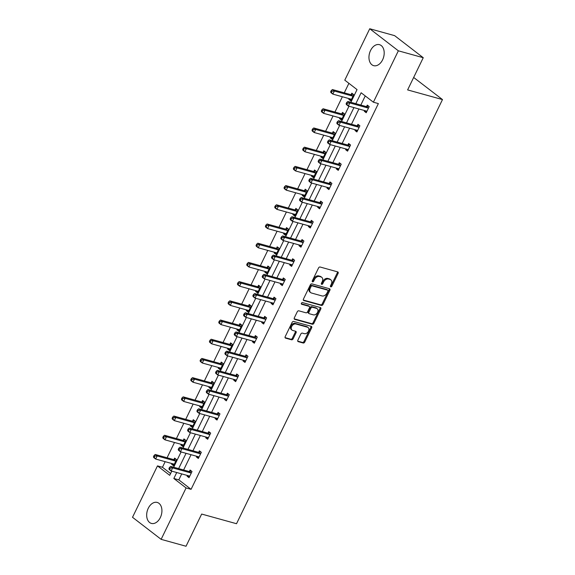 <?xml version="1.0" encoding="UTF-8"?>
<svg xmlns="http://www.w3.org/2000/svg" width="575" height="575" viewBox="0 0 575 575"><rect width="100%" height="100%" fill="white"/><g stroke="black" fill="none" stroke-linecap="round" stroke-linejoin="round"><path stroke-width="0.86" d="M330.769 286.875A0.956 0.683 127.6 0 0 331.868 286.221L338.1 273.377A1.373 0.978 127.6 0 0 337.956 272.018A1.373 0.978 127.6 0 0 337.712 271.896L320.11 267.016A1.373 0.978 127.6 0 0 318.55 267.957L312.311 280.794A0.956 0.683 127.6 0 0 313.684 281.175L314.489 279.515A4.384 3.134 127.6 0 1 319.492 276.518L320.958 276.92A4.384 3.134 127.6 0 1 321.756 277.315A4.384 3.134 127.6 0 1 322.208 281.657L321.403 283.317A0.956 0.683 127.6 0 0 322.776 283.698L323.581 282.037A4.384 3.134 127.6 0 1 328.584 279.033L330.05 279.443A4.384 3.134 127.6 0 1 330.848 279.838A4.384 3.134 127.6 0 1 331.301 284.179L330.496 285.84A0.956 0.683 127.6 0 0 330.769 286.875M330.381 286.264A0.956 0.683 127.6 0 0 331.092 285.624L337.324 272.78A1.373 0.978 127.6 0 0 337.453 271.824M312.196 281.218A0.956 0.683 127.6 0 0 312.908 280.578L313.713 278.918L314.489 279.515M321.288 283.741A0.956 0.683 127.6 0 0 322 283.101L322.805 281.441L323.581 282.037M148.264 508.278A10.882 7.317 105.5 0 1 157.205 502.435A10.882 7.317 105.5 0 1 160.332 517.579A10.882 7.317 105.5 0 1 151.39 523.415A10.882 7.317 105.5 0 1 148.264 508.278M370.544 50.521A10.882 7.317 105.5 0 1 379.486 44.677A10.882 7.317 105.5 0 1 382.605 59.814A10.882 7.317 105.5 0 1 373.664 65.658A10.882 7.317 105.5 0 1 370.544 50.521M297.85 340.17A1.373 0.978 127.6 0 0 297.987 341.528A1.373 0.978 127.6 0 0 298.238 341.651L303.176 343.016A1.373 0.978 127.6 0 0 304.743 342.082L311.664 327.822A1.373 0.978 127.6 0 0 311.521 326.463A1.373 0.978 127.6 0 0 311.276 326.341L293.674 321.461A1.373 0.978 127.6 0 0 292.114 322.395L285.186 336.662A1.373 0.978 127.6 0 0 285.329 338.014A1.373 0.978 127.6 0 0 285.581 338.136L291.539 339.789A1.373 0.978 127.6 0 0 293.106 338.855L296.067 332.752A1.373 0.978 127.6 0 0 295.931 331.394A1.373 0.978 127.6 0 0 295.679 331.272L292.718 330.452A3.666 2.616 127.6 0 1 292.057 330.122A3.666 2.616 127.6 0 1 291.92 326.047A3.666 2.616 127.6 0 1 295.859 323.984L307.445 327.197A3.666 2.616 127.6 0 1 308.114 327.527A3.666 2.616 127.6 0 1 308.243 331.603A3.666 2.616 127.6 0 1 304.304 333.665L302.378 333.126A1.373 0.978 127.6 0 0 300.811 334.068L297.85 340.17M350.872 102.3L357.039 89.599L344.784 80.155L369.739 28.75L394.644 35.657L423.25 57.708L407.618 89.908L442.484 99.576L236.526 523.717L201.667 514.057L186.034 546.25L161.129 539.343L132.516 517.292L157.478 465.887L169.733 475.338L171.767 471.148M423.25 57.708L398.353 50.808L373.391 102.206L361.136 92.762L355.839 103.68M181.714 473.901L178.818 479.873L191.072 489.325L378.372 103.586L373.391 102.206M191.072 489.325L186.092 487.945L161.129 539.343M321.425 305.433A1.373 0.978 127.6 0 0 322.992 304.498L329.913 290.238A1.373 0.978 127.6 0 0 329.77 288.88A1.373 0.978 127.6 0 0 329.525 288.758L311.923 283.877A1.373 0.978 127.6 0 0 310.363 284.812L303.435 299.072A1.373 0.978 127.6 0 0 303.578 300.43A1.373 0.978 127.6 0 0 303.83 300.553L321.425 305.433L320.649 304.836A1.373 0.978 127.6 0 0 322.216 303.902L329.144 289.642A1.373 0.978 127.6 0 0 329.267 288.686M320.793 309.027L313.864 323.287A1.373 0.978 127.6 0 1 312.297 324.228L294.702 319.348A1.373 0.978 127.6 0 1 294.45 319.226A1.373 0.978 127.6 0 1 294.314 317.867L297.275 311.765A1.373 0.978 127.6 0 1 298.842 310.823L305.979 312.807A1.373 0.978 127.6 0 0 307.539 311.866L309.508 307.819A1.373 0.978 127.6 0 0 309.364 306.461A1.373 0.978 127.6 0 0 309.113 306.338L301.688 304.283A0.956 0.683 127.6 0 1 302.507 302.587L320.397 307.546A1.373 0.978 127.6 0 1 320.649 307.675A1.373 0.978 127.6 0 1 320.793 309.027L320.016 308.43L313.095 322.69L313.864 323.287M369.739 28.75L398.353 50.808M442.484 99.576L413.662 77.46M181.29 444.36L180.945 445.057L182.879 446.545L185.869 440.393L183.935 438.905L183.267 440.277M199.942 405.943L199.604 406.647L201.537 408.135L204.52 401.975L202.587 400.488L201.918 401.868M218.593 367.533L218.256 368.23L220.189 369.718L223.179 363.565L221.246 362.077L220.577 363.45M237.245 329.116L236.907 329.82L238.841 331.308L241.831 325.148L239.897 323.66L239.229 325.04M255.897 290.706L255.559 291.403L257.492 292.891L260.482 286.738L258.549 285.25L257.88 286.623M274.548 252.296L274.21 252.993L276.144 254.481L279.134 248.328L277.2 246.833L276.532 248.213M293.2 213.878L292.862 214.576L294.795 216.071L297.785 209.911L295.852 208.423L295.183 209.796M311.858 175.468L311.513 176.166L313.447 177.653L316.437 171.501L314.503 170.006L313.835 171.386M330.51 137.051L330.172 137.748L332.106 139.243L335.088 133.084L333.155 131.596L332.487 132.969M349.162 98.641L348.824 99.338L350.757 100.826L353.747 94.674L351.814 93.179L351.145 94.559M348.896 83.325L344.274 92.834M342.369 96.758L334.945 112.046M333.047 115.963L325.623 131.251M323.718 135.168L316.293 150.456M314.388 154.373L306.971 169.661M305.066 173.585L297.642 188.873M295.737 192.79L288.312 208.078M286.415 211.995L278.99 227.283M277.085 231.2L269.661 246.488M267.763 250.412L260.338 265.7M258.434 269.618L251.009 284.905M249.104 288.822L241.687 304.11M239.782 308.027L232.357 323.315M230.453 327.24L223.028 342.52M221.131 346.445L213.706 361.732M211.801 365.65L204.377 380.938M202.479 384.855L195.054 400.143M193.15 404.06L185.725 419.348M183.82 423.272L176.403 438.56M174.498 442.477L167.073 457.765M165.169 461.682L162.459 467.267L170.603 473.548M339.832 117.846L339.494 118.543L341.428 120.031L344.418 113.879L342.484 112.391L341.816 113.764M321.181 156.256L320.843 156.953L322.776 158.448L325.766 152.289L323.833 150.801L323.164 152.181M302.529 194.673L302.191 195.371L304.125 196.858L307.115 190.706L305.181 189.211L304.513 190.591M283.877 233.083L283.54 233.781L285.473 235.276L288.463 229.116L286.53 227.628L285.861 229.008M265.226 271.501L264.888 272.198L266.822 273.686L269.804 267.533L267.871 266.038L267.202 267.418M246.574 309.911L246.229 310.608L248.163 312.103L251.153 305.943L249.219 304.455L248.551 305.835M227.916 348.328L227.578 349.025L229.511 350.513L232.501 344.36L230.568 342.865L229.899 344.245M209.264 386.738L208.926 387.435L210.86 388.93L213.85 382.77L211.916 381.283L211.248 382.655M190.612 425.155L190.275 425.852L192.208 427.34L195.198 421.188L193.265 419.692L192.596 421.073M171.961 463.565L171.623 464.262L173.557 465.757L176.547 459.598L174.613 458.11L173.945 459.482M162.459 467.267L157.478 465.887M176.733 472.521L173.837 478.493L186.092 487.945M353.934 107.597L346.509 122.885M344.605 126.802L337.18 142.09M335.283 146.007L327.858 161.295M325.953 165.219L318.528 180.507M316.631 184.424L309.206 199.712M307.302 203.629L299.877 218.917M297.972 222.834L290.555 238.122M288.65 242.039L281.225 257.327M279.321 261.251L271.903 276.539M269.998 280.456L262.574 295.744M260.669 299.661L253.244 314.949M251.347 318.866L243.922 334.154M242.018 338.078L234.593 353.366M232.688 357.283L225.271 372.571M223.366 376.488L215.941 391.776M214.037 395.693L206.619 410.981M204.714 414.906L197.29 430.193M195.385 434.111L187.96 449.398M186.063 453.316L178.638 468.603M173.672 467.231L181.096 451.943M183.001 448.018L190.426 432.731M192.323 428.813L199.748 413.526M201.653 409.608L209.077 394.321M210.975 390.403L218.399 375.116M220.304 371.191L227.729 355.903M229.633 351.986L237.051 336.698M238.956 332.781L246.38 317.493M248.285 313.576L255.71 298.288M257.607 294.364L265.032 279.076M266.937 275.159L274.361 259.871M276.259 255.954L283.683 240.666M285.588 236.749L293.013 221.461M294.918 217.537L302.335 202.249M304.24 198.332L311.664 183.044M313.569 179.127L320.987 163.839M322.891 159.922L330.316 144.634M332.221 140.717L339.645 125.429M341.543 121.505L348.967 106.217M178.818 479.873L173.837 478.493M365.247 95.932L360.82 105.06M358.915 108.977L351.49 124.265M349.586 128.182L342.161 143.47M340.263 147.387L332.839 162.675M330.934 166.599L323.509 181.887M321.605 185.804L314.187 201.092M312.283 205.009L304.858 220.297M302.953 224.214L295.536 239.502M293.631 243.426L286.206 258.714M284.302 262.631L276.877 277.919M274.979 281.836L267.555 297.124M265.65 301.041L258.225 316.329M256.321 320.253L248.903 335.541M246.998 339.458L239.574 354.746M237.669 358.663L230.252 373.951M228.347 377.868L220.922 393.156M219.018 397.073L211.593 412.361M209.695 416.286L202.271 431.573M200.366 435.491L192.941 450.778M191.044 454.696L183.619 469.983M189.412 471.407L190.081 470.027L192.014 471.522L189.024 477.674L187.091 476.186L187.428 475.489M198.734 452.202L199.403 450.822L201.336 452.317L198.346 458.469L196.413 456.981L196.751 456.284M208.064 432.997L208.732 431.617L210.666 433.104L207.676 439.264L205.742 437.776L206.08 437.072M217.386 413.784L218.054 412.412L219.988 413.899L216.998 420.059L215.064 418.564L215.409 417.867M226.715 394.579L227.384 393.207L229.317 394.694L226.327 400.847L224.394 399.359L224.732 398.662M236.037 375.374L236.706 373.994L238.639 375.489L235.657 381.642L233.723 380.154L234.061 379.457M245.367 356.169L246.035 354.789L247.969 356.277L244.979 362.437L243.045 360.949L243.383 360.245M254.696 336.957L255.365 335.584L257.298 337.072L254.308 343.232L252.375 341.737L252.713 341.04M264.018 317.752L264.687 316.379L266.62 317.867L263.63 324.02L261.697 322.532L262.035 321.835M273.348 298.547L274.016 297.167L275.95 298.662L272.96 304.815L271.026 303.327L271.364 302.63M282.67 279.342L283.338 277.962L285.272 279.45L282.282 285.61L280.348 284.122L280.693 283.418M291.999 260.137L292.668 258.757L294.601 260.245L291.611 266.405L289.678 264.91L290.016 264.213M301.322 240.925L301.99 239.552L303.923 241.04L300.941 247.193L299.007 245.705L299.345 245.007M310.651 221.72L311.319 220.34L313.253 221.835L310.263 227.987L308.329 226.5L308.667 225.803M319.98 202.515L320.649 201.135L322.582 202.63L319.592 208.783L317.659 207.295L317.997 206.597M329.303 183.31L329.971 181.93L331.904 183.418L328.914 189.577L326.981 188.083L327.319 187.385M338.632 164.098L339.3 162.725L341.234 164.213L338.244 170.373L336.31 168.877L336.648 168.18M347.954 144.893L348.623 143.513L350.556 145.008L347.566 151.16L345.632 149.673L345.978 148.975M357.283 125.688L357.952 124.308L359.885 125.803L356.895 131.955L354.962 130.468L355.3 129.77M366.606 106.483L367.274 105.103L369.207 106.591L366.217 112.75L364.291 111.255L364.629 110.558M348.824 99.338L351.16 99.985M364.291 111.255L366.627 111.909M339.494 118.543L341.838 119.19M354.962 130.468L357.305 131.114M330.172 137.748L332.508 138.403M345.632 149.673L347.976 150.319M320.843 156.953L323.186 157.607M336.31 168.877L338.653 169.532M311.513 176.166L313.857 176.812M326.981 188.083L329.324 188.737M302.191 195.371L304.534 196.018M317.659 207.295L319.995 207.942M292.862 214.576L295.205 215.23M308.329 226.5L310.673 227.147M283.54 233.781L285.883 234.435M299.007 245.705L301.343 246.352M274.21 252.993L276.553 253.64M289.678 264.91L292.021 265.564M264.888 272.198L267.224 272.845M280.348 284.122L282.692 284.769M255.559 291.403L257.902 292.05M271.026 303.327L273.369 303.974M246.229 310.608L248.572 311.262M261.697 322.532L264.04 323.179M236.907 329.82L239.25 330.467M252.375 341.737L254.711 342.391M227.578 349.025L229.921 349.672M243.045 360.949L245.388 361.596M218.256 368.23L220.599 368.877M233.723 380.154L236.059 380.801M208.926 387.435L211.269 388.089M224.394 399.359L226.737 400.006M199.604 406.647L201.94 407.294M215.064 418.564L217.408 419.218M190.275 425.852L192.618 426.499M205.742 437.776L208.085 438.423M180.945 445.057L183.288 445.704M196.413 456.981L198.756 457.628M171.623 464.262L173.966 464.916M187.091 476.186L189.434 476.833M330.848 279.838L330.079 279.242A4.384 3.134 127.6 0 0 329.281 278.846L330.05 279.443M322.805 281.441A4.384 3.134 127.6 0 1 327.815 278.437L329.281 278.846M321.756 277.315L320.987 276.719A4.384 3.134 127.6 0 0 320.189 276.323L320.958 276.92M313.713 278.918A4.384 3.134 127.6 0 1 318.723 275.921L320.189 276.323M303.312 300.028L320.649 304.836M327.901 291.187A0.956 0.683 127.6 0 0 327.628 290.152L312.182 285.868A0.956 0.683 127.6 0 0 311.082 286.522L310.234 288.276A4.384 3.134 127.6 0 0 310.687 292.618A4.384 3.134 127.6 0 0 311.485 293.013L322.043 295.938A4.384 3.134 127.6 0 0 327.046 292.941L327.901 291.187M327.153 289.786A0.956 0.683 127.6 0 0 326.852 289.556L327.628 290.152M310.687 292.618L309.911 292.021A4.384 3.134 127.6 0 1 309.458 287.68L310.313 285.926A0.956 0.683 127.6 0 1 311.406 285.272L326.852 289.556M294.192 318.823L311.528 323.632A1.373 0.978 127.6 0 0 313.095 322.69M308.775 306.08A1.373 0.978 127.6 0 0 308.595 305.864A1.373 0.978 127.6 0 0 308.344 305.742L301.3 303.794M313.382 314.856A3.666 2.616 127.6 0 0 317.321 312.8A3.666 2.616 127.6 0 0 317.192 308.725A3.666 2.616 127.6 0 0 316.523 308.394L312.441 307.258A1.373 0.978 127.6 0 0 310.874 308.2L308.912 312.247A1.373 0.978 127.6 0 0 309.048 313.605A1.373 0.978 127.6 0 0 309.3 313.727L313.382 314.856M317.192 308.725L316.415 308.128A3.666 2.616 127.6 0 0 315.747 307.798L316.523 308.394M309.048 313.605L308.279 313.008A1.373 0.978 127.6 0 1 308.135 311.65L310.105 307.603A1.373 0.978 127.6 0 1 311.664 306.669L315.747 307.798M320.016 308.43A1.373 0.978 127.6 0 0 320.138 307.474M308.114 327.527L307.338 326.931A3.666 2.616 127.6 0 0 306.669 326.6L307.445 327.197M292.057 330.122L291.281 329.525A3.666 2.616 127.6 0 1 291.151 325.45A3.666 2.616 127.6 0 1 295.09 323.394L306.669 326.6M285.063 337.611L290.77 339.2A1.373 0.978 127.6 0 0 292.33 338.258L295.298 332.156A1.373 0.978 127.6 0 0 295.421 331.2M297.728 341.126L302.4 342.42A1.373 0.978 127.6 0 0 303.967 341.485L310.888 327.225A1.373 0.978 127.6 0 0 311.01 326.269M350.527 99.015L351.268 99.777M353.136 94.207L350.958 94.587A1.394 0.999 -52.4 0 1 350.549 94.573L332.415 89.549L334.348 91.037L332.86 94.12L350.987 99.144A1.394 0.999 -52.4 0 1 351.239 99.274A1.394 0.999 -52.4 0 1 351.311 99.338L351.426 99.446M353.079 96.047L352.892 96.083A1.394 0.999 -52.4 0 1 352.482 96.068L334.348 91.037L332.027 91.159L331.257 90.562L330.654 91.792L331.43 92.388L332.027 91.159M331.43 92.388L332.86 94.12L330.927 92.625L330.654 91.792M331.257 90.562L332.415 89.549M367.942 107.985L366.009 106.497L347.882 101.473L349.816 102.961L367.942 107.985A1.394 0.999 127.6 0 0 368.359 107.999L368.539 107.971M347.494 103.076L349.816 102.961L348.321 106.037L346.387 104.549L346.121 103.716L346.897 104.312L347.494 103.076L346.718 102.487L346.121 103.716M366.893 111.37L366.778 111.255A1.394 0.999 127.6 0 0 366.706 111.191A1.394 0.999 127.6 0 0 366.447 111.068L348.321 106.037L346.897 104.312M366.009 106.497A1.394 0.999 127.6 0 0 366.426 106.512L368.604 106.123M366.735 111.694L365.995 110.939M347.882 101.473L346.718 102.487M341.198 118.227L341.938 118.982M343.814 113.412L341.636 113.8A1.394 0.999 -52.4 0 1 341.219 113.785L323.092 108.754L325.026 110.249L323.531 113.325L341.658 118.349A1.394 0.999 -52.4 0 1 341.909 118.479A1.394 0.999 -52.4 0 1 341.988 118.543L342.096 118.658M343.749 115.252L343.57 115.288A1.394 0.999 -52.4 0 1 343.153 115.273L325.026 110.249L322.704 110.364L321.928 109.767L321.332 110.997L322.101 111.593L322.704 110.364M322.101 111.593L323.531 113.325L321.598 111.837L321.332 110.997M321.928 109.767L323.092 108.754M331.876 137.432L332.616 138.187M334.485 132.617L332.307 133.005A1.394 0.999 -52.4 0 1 331.89 132.99L313.763 127.966L315.697 129.454L314.202 132.53L332.328 137.554A1.394 0.999 -52.4 0 1 332.587 137.684A1.394 0.999 -52.4 0 1 332.659 137.748L332.774 137.863M334.42 134.464L334.24 134.493A1.394 0.999 -52.4 0 1 333.823 134.478L315.697 129.454L313.375 129.569L312.599 128.972L312.002 130.209L312.778 130.798L313.375 129.569M312.778 130.798L314.202 132.53L312.268 131.042L312.002 130.209M312.599 128.972L313.763 127.966M358.62 127.197L356.687 125.702L338.56 120.678L340.493 122.166L358.62 127.197A1.394 0.999 127.6 0 0 359.037 127.212L359.217 127.176M338.165 122.288L340.493 122.166L338.998 125.249L337.065 123.754L336.799 122.921L337.568 123.517L338.165 122.288L337.396 121.692L336.799 122.921M357.564 130.575L357.456 130.468A1.394 0.999 127.6 0 0 357.377 130.396A1.394 0.999 127.6 0 0 357.125 130.273L338.998 125.249L337.568 123.517M356.687 125.702A1.394 0.999 127.6 0 0 357.104 125.717L359.282 125.336M357.406 130.899L356.665 130.144M338.56 120.678L337.396 121.692M349.291 146.402L347.357 144.914L329.231 139.883L331.164 141.378L349.291 146.402A1.394 0.999 127.6 0 0 349.708 146.417L349.887 146.381M328.842 141.493L331.164 141.378L329.669 144.454L327.736 142.959L327.47 142.126L328.246 142.722L328.842 141.493L328.066 140.897L327.47 142.126M348.234 149.787L348.127 149.673A1.394 0.999 127.6 0 0 348.055 149.608A1.394 0.999 127.6 0 0 347.796 149.478L329.669 144.454L328.246 142.722M347.357 144.914A1.394 0.999 127.6 0 0 347.774 144.929L349.952 144.541M348.083 150.111L347.343 149.356M329.231 139.883L328.066 140.897M322.546 156.637L323.287 157.392M325.162 151.822L322.985 152.21A1.394 0.999 -52.4 0 1 322.568 152.195L304.441 147.171L306.374 148.659L304.879 151.735L323.006 156.767A1.394 0.999 -52.4 0 1 323.258 156.889A1.394 0.999 -52.4 0 1 323.337 156.953L323.445 157.068M325.098 153.669L324.918 153.697A1.394 0.999 -52.4 0 1 324.501 153.683L306.374 148.659L304.053 148.774L303.277 148.185L302.68 149.414L303.449 150.01L304.053 148.774M303.449 150.01L304.879 151.735L302.946 150.248L302.68 149.414M303.277 148.185L304.441 147.171M339.969 165.607L338.035 164.119L319.908 159.088L321.842 160.583L339.969 165.607A1.394 0.999 127.6 0 0 340.378 165.622L340.565 165.593M319.513 160.698L321.842 160.583L320.347 163.659L318.413 162.172L318.147 161.338L318.917 161.927L319.513 160.698L318.744 160.102L318.147 161.338M338.912 168.993L338.797 168.877A1.394 0.999 127.6 0 0 338.725 168.813A1.394 0.999 127.6 0 0 338.474 168.683L320.347 163.659L318.917 161.927M338.035 164.119A1.394 0.999 127.6 0 0 338.445 164.134L340.623 163.746M338.754 169.316L338.014 168.561M319.908 159.088L318.744 160.102M313.224 175.842L313.964 176.597M315.833 171.034L313.655 171.415A1.394 0.999 -52.4 0 1 313.238 171.4L295.112 166.376L297.045 167.864L295.55 170.947L313.677 175.972A1.394 0.999 -52.4 0 1 313.936 176.094A1.394 0.999 -52.4 0 1 314.007 176.166L314.115 176.273M315.768 172.874L315.589 172.91A1.394 0.999 -52.4 0 1 315.172 172.895L297.045 167.864L294.723 167.986L293.947 167.39L293.351 168.619L294.127 169.215L294.723 167.986M294.127 169.215L295.55 170.947L293.617 169.452L293.351 168.619M293.947 167.39L295.112 166.376M330.639 184.812L328.706 183.324L310.579 178.3L312.512 179.788L330.639 184.812A1.394 0.999 127.6 0 0 331.056 184.827L331.236 184.798M310.191 179.903L312.512 179.788L311.018 182.864L309.084 181.377L308.818 180.543L309.594 181.139L310.191 179.903L309.415 179.307L308.818 180.543M329.583 188.197L329.475 188.083A1.394 0.999 127.6 0 0 329.396 188.018A1.394 0.999 127.6 0 0 329.144 187.896L311.018 182.864L309.594 181.139M328.706 183.324A1.394 0.999 127.6 0 0 329.123 183.339L331.301 182.951M329.425 188.521L328.684 187.766M310.579 178.3L309.415 179.307M303.895 195.054L304.635 195.809M306.504 190.239L304.326 190.627A1.394 0.999 -52.4 0 1 303.916 190.612L285.789 185.581L287.723 187.076L286.228 190.153L304.355 195.177A1.394 0.999 -52.4 0 1 304.606 195.306A1.394 0.999 -52.4 0 1 304.678 195.371L304.793 195.486M306.446 192.079L306.259 192.115A1.394 0.999 -52.4 0 1 305.85 192.1L287.723 187.076L285.394 187.191L284.625 186.595L284.028 187.824L284.798 188.42L285.394 187.191M284.798 188.42L286.228 190.153L284.294 188.658L284.028 187.824M284.625 186.595L285.789 185.581M321.317 204.024L319.384 202.529L301.25 197.505L303.183 198.993L321.317 204.024A1.394 0.999 127.6 0 0 321.727 204.039L321.907 204.003M300.862 199.115L303.183 198.993L301.688 202.077L299.755 200.582L299.489 199.748L300.265 200.344L300.862 199.115L300.092 198.519L299.489 199.748M320.261 207.403L320.146 207.295A1.394 0.999 127.6 0 0 320.074 207.223A1.394 0.999 127.6 0 0 319.822 207.101L301.688 202.077L300.265 200.344M319.384 202.529A1.394 0.999 127.6 0 0 319.793 202.544L321.971 202.163M320.103 207.726L319.362 206.971M301.25 197.505L300.092 198.519M294.565 214.259L295.306 215.014M297.182 209.444L295.004 209.832A1.394 0.999 -52.4 0 1 294.587 209.818L276.46 204.786L278.393 206.281L276.898 209.357L295.025 214.382A1.394 0.999 -52.4 0 1 295.284 214.511A1.394 0.999 -52.4 0 1 295.356 214.576L295.464 214.691M297.117 211.291L296.937 211.32A1.394 0.999 -52.4 0 1 296.52 211.305L278.393 206.281L276.072 206.396L275.296 205.8L274.699 207.036L275.475 207.625L276.072 206.396M275.475 207.625L276.898 209.357L274.965 207.87L274.699 207.036M275.296 205.8L276.46 204.786M311.988 223.229L310.054 221.742L291.928 216.71L293.861 218.205L311.988 223.229A1.394 0.999 127.6 0 0 312.405 223.244L312.584 223.208M291.539 218.32L293.861 218.205L292.366 221.282L290.433 219.787L290.167 218.953L290.936 219.549L291.539 218.32L290.763 217.724L290.167 218.953M310.931 226.615L310.823 226.5A1.394 0.999 127.6 0 0 310.744 226.435A1.394 0.999 127.6 0 0 310.493 226.306L292.366 221.282L290.936 219.549M310.054 221.742A1.394 0.999 127.6 0 0 310.471 221.756L312.649 221.368M310.773 226.938L310.033 226.176M291.928 216.71L290.763 217.724M285.243 233.464L285.983 234.219M287.852 228.649L285.674 229.037A1.394 0.999 -52.4 0 1 285.265 229.022L267.131 223.998L269.064 225.486L267.576 228.562L285.703 233.594A1.394 0.999 -52.4 0 1 285.955 233.716A1.394 0.999 -52.4 0 1 286.027 233.781L286.142 233.896M287.795 230.496L287.608 230.525A1.394 0.999 -52.4 0 1 287.198 230.51L269.064 225.486L266.743 225.601L265.973 225.005L265.37 226.241L266.146 226.838L266.743 225.601M266.146 226.838L267.576 228.562L265.643 227.075L265.37 226.241M265.973 225.005L267.131 223.998M302.658 242.434L300.725 240.947L282.598 235.915L284.532 237.41L302.658 242.434A1.394 0.999 127.6 0 0 303.075 242.449L303.255 242.42M282.21 237.525L284.532 237.41L283.037 240.487L281.103 238.999L280.837 238.158L281.613 238.754L282.21 237.525L281.434 236.929L280.837 238.158M301.609 245.82L301.494 245.705A1.394 0.999 127.6 0 0 301.422 245.64A1.394 0.999 127.6 0 0 301.163 245.511L283.037 240.487L281.613 238.754M300.725 240.947A1.394 0.999 127.6 0 0 301.142 240.961L303.32 240.573M301.451 246.143L300.711 245.388M282.598 235.915L281.434 236.929M275.914 252.669L276.654 253.424M278.53 247.861L276.352 248.242A1.394 0.999 -52.4 0 1 275.935 248.228L257.808 243.203L259.742 244.691L258.247 247.775L276.374 252.799A1.394 0.999 -52.4 0 1 276.625 252.921A1.394 0.999 -52.4 0 1 276.704 252.993L276.812 253.101M278.465 249.701L278.286 249.737A1.394 0.999 -52.4 0 1 277.869 249.722L259.742 244.691L257.42 244.813L256.644 244.217L256.048 245.446L256.817 246.042L257.42 244.813M256.817 246.042L258.247 247.775L256.313 246.28L256.048 245.446M256.644 244.217L257.808 243.203M293.336 261.639L291.403 260.152L273.276 255.127L275.209 256.615L293.336 261.639A1.394 0.999 127.6 0 0 293.753 261.654L293.933 261.625M272.881 256.73L275.209 256.615L273.714 259.692L271.781 258.204L271.515 257.37L272.284 257.967L272.881 256.73L272.112 256.134L271.515 257.37M292.28 265.025L292.172 264.91A1.394 0.999 127.6 0 0 292.093 264.845A1.394 0.999 127.6 0 0 291.841 264.723L273.714 259.692L272.284 257.967M291.403 260.152A1.394 0.999 127.6 0 0 291.82 260.166L293.998 259.778M292.122 265.348L291.381 264.593M273.276 255.127L272.112 256.134M266.592 271.874L267.332 272.636M269.201 267.066L267.023 267.454A1.394 0.999 -52.4 0 1 266.606 267.44L248.479 262.408L250.412 263.903L248.917 266.98L267.044 272.004A1.394 0.999 -52.4 0 1 267.303 272.133A1.394 0.999 -52.4 0 1 267.375 272.198L267.49 272.313M269.136 268.906L268.956 268.942A1.394 0.999 -52.4 0 1 268.539 268.928L250.412 263.903L248.091 264.018L247.322 263.422L246.718 264.651L247.494 265.248L248.091 264.018M247.494 265.248L248.917 266.98L246.984 265.485L246.718 264.651M247.322 263.422L248.479 262.408M284.007 280.852L282.073 279.357L263.947 274.332L265.88 275.82L284.007 280.852A1.394 0.999 127.6 0 0 284.424 280.866L284.603 280.83M263.558 275.942L265.88 275.82L264.385 278.897L262.452 277.409L262.186 276.575L262.962 277.172L263.558 275.942L262.782 275.346L262.186 276.575M282.95 284.23L282.842 284.122A1.394 0.999 127.6 0 0 282.771 284.05A1.394 0.999 127.6 0 0 282.512 283.928L264.385 278.897L262.962 277.172M282.073 279.357A1.394 0.999 127.6 0 0 282.49 279.371L284.668 278.99M282.799 284.553L282.059 283.798M263.947 274.332L262.782 275.346M257.262 291.087L258.002 291.841M259.878 286.271L257.701 286.659A1.394 0.999 -52.4 0 1 257.284 286.645L239.157 281.613L241.09 283.108L239.595 286.185L257.722 291.209A1.394 0.999 -52.4 0 1 257.974 291.338A1.394 0.999 -52.4 0 1 258.053 291.403L258.161 291.518M259.814 288.118L259.634 288.147A1.394 0.999 -52.4 0 1 259.217 288.132L241.09 283.108L238.769 283.223L237.993 282.627L237.396 283.856L238.165 284.452L238.769 283.223M238.165 284.452L239.595 286.185L237.662 284.697L237.396 283.856M237.993 282.627L239.157 281.613M274.685 300.057L272.751 298.569L254.624 293.537L256.558 295.025L274.685 300.057A1.394 0.999 127.6 0 0 275.094 300.071L275.281 300.035M254.229 295.147L256.558 295.025L255.063 298.109L253.129 296.614L252.863 295.78L253.632 296.377L254.229 295.147L253.46 294.551L252.863 295.78M273.628 303.442L273.513 303.327A1.394 0.999 127.6 0 0 273.441 303.262A1.394 0.999 127.6 0 0 273.19 303.133L255.063 298.109L253.632 296.377M272.751 298.569A1.394 0.999 127.6 0 0 273.161 298.576L275.339 298.195M273.47 303.765L272.73 303.003M254.624 293.537L253.46 294.551M247.94 310.292L248.68 311.046M250.549 305.476L248.371 305.864A1.394 0.999 -52.4 0 1 247.954 305.85L229.827 300.826L231.761 302.313L230.266 305.39L248.393 310.421A1.394 0.999 -52.4 0 1 248.652 310.543A1.394 0.999 -52.4 0 1 248.723 310.608L248.831 310.723M250.484 307.323L250.305 307.352A1.394 0.999 -52.4 0 1 249.888 307.338L231.761 302.313L229.439 302.428L228.663 301.832L228.067 303.068L228.843 303.665L229.439 302.428M228.843 303.665L230.266 305.39L228.333 303.902L228.067 303.068M228.663 301.832L229.827 300.826M265.355 319.262L263.422 317.774L245.295 312.743L247.228 314.238L265.355 319.262A1.394 0.999 127.6 0 0 265.772 319.276L265.952 319.247M244.907 314.353L247.228 314.238L245.733 317.314L243.8 315.826L243.534 314.985L244.31 315.582L244.907 314.353L244.131 313.756L243.534 314.985M264.299 322.647L264.191 322.532A1.394 0.999 127.6 0 0 264.119 322.467A1.394 0.999 127.6 0 0 263.86 322.338L245.733 317.314L244.31 315.582M263.422 317.774A1.394 0.999 127.6 0 0 263.839 317.788L266.017 317.4M264.141 322.97L263.4 322.216M245.295 312.743L244.131 313.756M238.611 329.497L239.351 330.251M241.22 324.688L239.042 325.069A1.394 0.999 -52.4 0 1 238.632 325.055L220.505 320.031L222.439 321.518L220.944 324.595L239.071 329.626A1.394 0.999 -52.4 0 1 239.322 329.748A1.394 0.999 -52.4 0 1 239.394 329.82L239.509 329.928M241.162 326.528L240.975 326.564A1.394 0.999 -52.4 0 1 240.566 326.55L222.439 321.518L220.11 321.641L219.341 321.044L218.744 322.273L219.513 322.87L220.11 321.641M219.513 322.87L220.944 324.595L219.01 323.107L218.744 322.273M219.341 321.044L220.505 320.031M256.033 338.467L254.1 336.979L235.966 331.955L237.899 333.442L256.033 338.467A1.394 0.999 127.6 0 0 256.443 338.481L256.63 338.452M235.577 333.558L237.899 333.442L236.404 336.519L234.478 335.031L234.205 334.197L234.981 334.794L235.577 333.558L234.808 332.961L234.205 334.197M254.977 341.852L254.862 341.737A1.394 0.999 127.6 0 0 254.79 341.672A1.394 0.999 127.6 0 0 254.538 341.55L236.404 336.519L234.981 334.794M254.1 336.979A1.394 0.999 127.6 0 0 254.509 336.993L256.687 336.605M254.818 342.175L254.078 341.421M235.966 331.955L234.808 332.961M229.281 348.702L230.022 349.463M231.897 343.893L229.72 344.274A1.394 0.999 -52.4 0 1 229.303 344.267L211.176 339.236L213.109 340.723L211.614 343.807L229.741 348.831A1.394 0.999 -52.4 0 1 230 348.96A1.394 0.999 -52.4 0 1 230.072 349.025L230.18 349.14M231.833 345.733L231.653 345.769A1.394 0.999 -52.4 0 1 231.236 345.755L213.109 340.723L210.788 340.846L210.012 340.249L209.415 341.478L210.191 342.075L210.788 340.846M210.191 342.075L211.614 343.807L209.681 342.312L209.415 341.478M210.012 340.249L211.176 339.236M246.704 357.679L244.77 356.184L226.643 351.16L228.577 352.647L246.704 357.679A1.394 0.999 127.6 0 0 247.121 357.693L247.3 357.657M226.255 352.77L228.577 352.647L227.082 355.724L225.148 354.236L224.882 353.402L225.652 353.999L226.255 352.77L225.479 352.173L224.882 353.402M245.647 361.057L245.539 360.949A1.394 0.999 127.6 0 0 245.46 360.877A1.394 0.999 127.6 0 0 245.209 360.755L227.082 355.724L225.652 353.999M244.77 356.184A1.394 0.999 127.6 0 0 245.187 356.198L247.365 355.81M245.489 361.38L244.749 360.626M226.643 351.16L225.479 352.173M219.959 367.914L220.699 368.668M222.568 363.098L220.39 363.486A1.394 0.999 -52.4 0 1 219.981 363.472L201.854 358.441L203.78 359.936L202.292 363.012L220.419 368.036A1.394 0.999 -52.4 0 1 220.671 368.165A1.394 0.999 -52.4 0 1 220.743 368.23L220.857 368.345M222.511 364.945L222.324 364.974A1.394 0.999 -52.4 0 1 221.914 364.96L203.78 359.936L201.458 360.051L200.689 359.454L200.086 360.683L200.862 361.28L201.458 360.051M200.862 361.28L202.292 363.012L200.359 361.524L200.086 360.683M200.689 359.454L201.854 358.441M237.374 376.884L235.441 375.389L217.314 370.365L219.248 371.853L237.374 376.884A1.394 0.999 127.6 0 0 237.791 376.898L237.971 376.862M216.926 371.975L219.248 371.853L217.752 374.936L215.819 373.441L215.553 372.607L216.329 373.204L216.926 371.975L216.15 371.378L215.553 372.607M236.325 380.269L236.21 380.154A1.394 0.999 127.6 0 0 236.138 380.089A1.394 0.999 127.6 0 0 235.879 379.96L217.752 374.936L216.329 373.204M235.441 375.389A1.394 0.999 127.6 0 0 235.858 375.403L238.036 375.022M236.167 380.592L235.427 379.831M217.314 370.365L216.15 371.378M210.63 387.119L211.37 387.873M213.246 382.303L211.068 382.691A1.394 0.999 -52.4 0 1 210.651 382.677L192.524 377.653L194.458 379.141L192.963 382.217L211.09 387.248A1.394 0.999 -52.4 0 1 211.341 387.37A1.394 0.999 -52.4 0 1 211.42 387.435L211.528 387.55M213.181 384.15L213.002 384.179A1.394 0.999 -52.4 0 1 212.585 384.165L194.458 379.141L192.136 379.256L191.36 378.659L190.763 379.895L191.54 380.492L192.136 379.256M191.54 380.492L192.963 382.217L191.029 380.729L190.763 379.895M191.36 378.659L192.524 377.653M228.052 396.089L226.119 394.601L207.992 389.57L209.925 391.065L228.052 396.089A1.394 0.999 127.6 0 0 228.469 396.103L228.649 396.074M207.604 391.18L209.925 391.065L208.43 394.141L206.497 392.653L206.231 391.812L207 392.409L207.604 391.18L206.827 390.583L206.231 391.812M226.996 399.474L226.888 399.359A1.394 0.999 127.6 0 0 226.809 399.294A1.394 0.999 127.6 0 0 226.557 399.165L208.43 394.141L207 392.409M226.119 394.601A1.394 0.999 127.6 0 0 226.536 394.615L228.713 394.227M226.838 399.798L226.097 399.043M207.992 389.57L206.827 390.583M201.307 406.324L202.048 407.078M203.917 401.508L201.739 401.896A1.394 0.999 -52.4 0 1 201.322 401.882L183.195 396.858L185.128 398.346L183.633 401.422L201.76 406.453A1.394 0.999 -52.4 0 1 202.019 406.575A1.394 0.999 -52.4 0 1 202.091 406.647L202.206 406.755M203.852 403.355L203.672 403.391A1.394 0.999 -52.4 0 1 203.255 403.377L185.128 398.346L182.807 398.468L182.038 397.871L181.434 399.1L182.21 399.697L182.807 398.468M182.21 399.697L183.633 401.422L181.7 399.934L181.434 399.1M182.038 397.871L183.195 396.858M218.723 415.294L216.789 413.806L198.662 408.782L200.596 410.27L218.723 415.294A1.394 0.999 127.6 0 0 219.14 415.308L219.319 415.279M198.274 410.385L200.596 410.27L199.101 413.346L197.167 411.858L196.902 411.024L197.678 411.621L198.274 410.385L197.498 409.788L196.902 411.024M217.666 418.679L217.558 418.564A1.394 0.999 127.6 0 0 217.487 418.499A1.394 0.999 127.6 0 0 217.228 418.377L199.101 413.346L197.678 411.621M216.789 413.806A1.394 0.999 127.6 0 0 217.206 413.82L219.384 413.432M217.515 419.003L216.775 418.248M198.662 408.782L197.498 409.788M191.978 425.529L192.718 426.291M194.594 420.72L192.417 421.101A1.394 0.999 -52.4 0 1 192 421.087L173.873 416.063L175.806 417.551L174.311 420.634L192.438 425.658A1.394 0.999 -52.4 0 1 192.69 425.787A1.394 0.999 -52.4 0 1 192.769 425.852L192.877 425.967M194.53 422.56L194.35 422.596A1.394 0.999 -52.4 0 1 193.933 422.582L175.806 417.551L173.485 417.673L172.708 417.076L172.112 418.305L172.881 418.902L173.485 417.673M172.881 418.902L174.311 420.634L172.378 419.139L172.112 418.305M172.708 417.076L173.873 416.063M209.401 434.499L207.467 433.011L189.34 427.987L191.274 429.475L209.401 434.499A1.394 0.999 127.6 0 0 209.81 434.513L209.997 434.484M188.945 429.59L191.274 429.475L189.779 432.551L187.845 431.063L187.579 430.229L188.348 430.826L188.945 429.59L188.176 429L187.579 430.229M208.344 437.884L208.229 437.769A1.394 0.999 127.6 0 0 208.157 437.704A1.394 0.999 127.6 0 0 207.906 437.582L189.779 432.551L188.348 430.826M207.467 433.011A1.394 0.999 127.6 0 0 207.877 433.025L210.055 432.637M208.186 438.207L207.446 437.453M189.34 427.987L188.176 429M182.656 444.741L183.396 445.496M185.265 439.925L183.087 440.313A1.394 0.999 -52.4 0 1 182.67 440.299L164.543 435.268L166.477 436.763L164.982 439.839L183.109 444.863A1.394 0.999 -52.4 0 1 183.368 444.993A1.394 0.999 -52.4 0 1 183.439 445.057L183.547 445.172M185.2 441.772L185.021 441.801A1.394 0.999 -52.4 0 1 184.604 441.787L166.477 436.763L164.155 436.878L163.379 436.281L162.782 437.51L163.559 438.107L164.155 436.878M163.559 438.107L164.982 439.839L163.048 438.351L162.782 437.51M163.379 436.281L164.543 435.268M200.071 453.711L198.138 452.216L180.011 447.192L181.944 448.68L200.071 453.711A1.394 0.999 127.6 0 0 200.488 453.725L200.668 453.689M179.623 448.802L181.944 448.68L180.449 451.763L178.516 450.268L178.25 449.434L179.026 450.031L179.623 448.802L178.847 448.205L178.25 449.434M199.015 457.089L198.907 456.981A1.394 0.999 127.6 0 0 198.835 456.909A1.394 0.999 127.6 0 0 198.576 456.787L180.449 451.763L179.026 450.031M198.138 452.216A1.394 0.999 127.6 0 0 198.555 452.23L200.732 451.849M198.857 457.42L198.116 456.658M180.011 447.192L178.847 448.205M173.327 463.946L174.067 464.701M175.936 459.13L173.765 459.518A1.394 0.999 -52.4 0 1 173.348 459.504L155.221 454.48L157.155 455.968L155.66 459.044L173.787 464.075A1.394 0.999 -52.4 0 1 174.038 464.198A1.394 0.999 -52.4 0 1 174.117 464.262L174.225 464.377M175.878 460.978L175.691 461.006A1.394 0.999 -52.4 0 1 175.282 460.992L157.155 455.968L154.826 456.083L154.057 455.486L153.46 456.723L154.229 457.319L154.826 456.083M154.229 457.319L155.66 459.044L153.726 457.556L153.46 456.723M154.057 455.486L155.221 454.48M190.749 472.916L188.816 471.428L170.682 466.397L172.615 467.892L190.749 472.916A1.394 0.999 127.6 0 0 191.159 472.93L191.346 472.894M170.293 468.007L172.615 467.892L171.127 470.968L169.194 469.48L168.921 468.639L169.697 469.236L170.293 468.007L169.524 467.41L168.921 468.639M189.693 476.301L189.577 476.186A1.394 0.999 127.6 0 0 189.506 476.122A1.394 0.999 127.6 0 0 189.254 475.992L171.127 470.968L169.697 469.236M188.816 471.428A1.394 0.999 127.6 0 0 189.225 471.442L191.403 471.054M189.534 476.625L188.794 475.87M170.682 466.397L169.524 467.41M331.092 285.624L331.868 286.221M312.908 280.578L313.684 281.175M322 283.101L322.776 283.698M327.815 278.437L328.584 279.033M318.723 275.921L319.492 276.518M337.324 272.78L338.1 273.377M303.392 300.222L303.83 300.553M329.144 289.642L329.913 290.238M322.216 303.902L322.992 304.498M311.406 285.272L312.182 285.868M310.313 285.926L311.082 286.522M309.458 287.68L310.234 288.276M311.528 323.632L312.297 324.228M294.271 319.01L294.702 319.348M308.344 305.742L309.113 306.338M311.664 306.669L312.441 307.258M310.105 307.603L310.874 308.2M308.135 311.65L308.912 312.247M295.09 323.394L295.859 323.984M295.298 332.156L296.067 332.752M292.33 338.258L293.106 338.855M290.77 339.2L291.539 339.789M285.143 337.805L285.581 338.136M310.888 327.225L311.664 327.822M303.967 341.485L304.743 342.082M302.4 342.42L303.176 343.016M297.807 341.313L298.238 341.651M350.958 94.587L352.892 96.083M350.549 94.573L352.482 96.068M368.359 107.999L366.426 106.512M341.636 113.8L343.57 115.288M341.219 113.785L343.153 115.273M332.307 133.005L334.24 134.493M331.89 132.99L333.823 134.478M359.037 127.212L357.104 125.717M349.708 146.417L347.774 144.929M322.985 152.21L324.918 153.697M322.568 152.195L324.501 153.683M340.378 165.622L338.445 164.134M313.655 171.415L315.589 172.91M313.238 171.4L315.172 172.895M331.056 184.827L329.123 183.339M304.326 190.627L306.259 192.115M303.916 190.612L305.85 192.1M321.727 204.039L319.793 202.544M295.004 209.832L296.937 211.32M294.587 209.818L296.52 211.305M312.405 223.244L310.471 221.756M285.674 229.037L287.608 230.525M285.265 229.022L287.198 230.51M303.075 242.449L301.142 240.961M276.352 248.242L278.286 249.737M275.935 248.228L277.869 249.722M293.753 261.654L291.82 260.166M267.023 267.454L268.956 268.942M266.606 267.44L268.539 268.928M284.424 280.866L282.49 279.371M257.701 286.659L259.634 288.147M257.284 286.645L259.217 288.132M275.094 300.071L273.161 298.576M248.371 305.864L250.305 307.352M247.954 305.85L249.888 307.338M265.772 319.276L263.839 317.788M239.042 325.069L240.975 326.564M238.632 325.055L240.566 326.55M256.443 338.481L254.509 336.993M229.72 344.274L231.653 345.769M229.303 344.267L231.236 345.755M247.121 357.693L245.187 356.198M220.39 363.486L222.324 364.974M219.981 363.472L221.914 364.96M237.791 376.898L235.858 375.403M211.068 382.691L213.002 384.179M210.651 382.677L212.585 384.165M228.469 396.103L226.536 394.615M201.739 401.896L203.672 403.391M201.322 401.882L203.255 403.377M219.14 415.308L217.206 413.82M192.417 421.101L194.35 422.596M192 421.087L193.933 422.582M209.81 434.513L207.877 433.025M183.087 440.313L185.021 441.801M182.67 440.299L184.604 441.787M200.488 453.725L198.555 452.23M173.765 459.518L175.691 461.006M173.348 459.504L175.282 460.992M191.159 472.93L189.225 471.442M327.031 289.642L327.8 290.238M308.595 305.864L309.364 306.461"/></g></svg>
